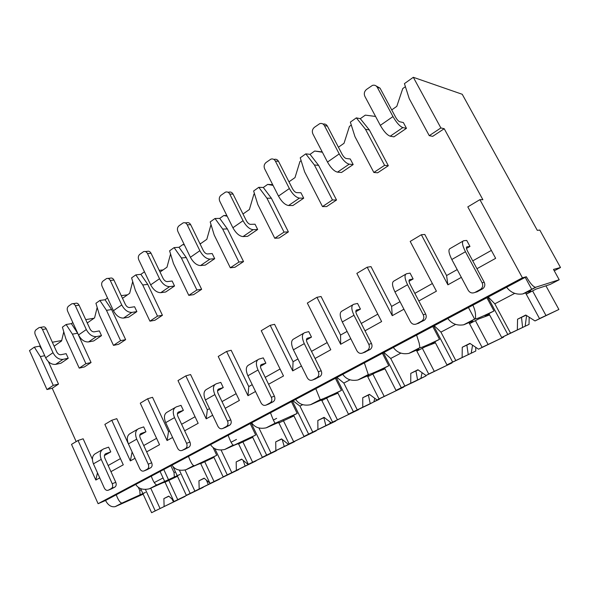 <?xml version="1.0" encoding="UTF-8"?>
<svg xmlns="http://www.w3.org/2000/svg" width="590" height="590" viewBox="0 0 590 590"><rect width="100%" height="100%" fill="white"/><g stroke="black" fill="none" stroke-linecap="round" stroke-linejoin="round"><path stroke-width="0.89" d="M92.394 459.322L83.138 438.79L78.035 440.479L71.523 444.381L98.102 503.698L105.551 500.475C108.044 505.21 111.215 507.275 115.072 506.685L143.149 494.184M46.964 389.555L53.262 385.366L40.327 356.589L34.331 347.141L29.5 350.578L46.964 389.555L52.215 388.257L76.169 441.6M482.893 199.722L479.891 199.656L522.423 277.816L526.339 276.754C529.99 283.126 533.036 286.644 535.469 287.323L559.195 279.749L553.501 269.416L560.5 267.521L539.828 230.085L537.284 230.329L462.236 94.282L413.317 77.297L440.877 127.949L444.218 128.716L482.893 199.722M476.949 268.708L495.652 258.339L467.811 206.891L479.891 199.656M457.191 269.593L446.586 275.545L424.793 234.466L421.356 234.731L410.19 241.421L436.416 291.187L418.812 300.952M400.02 301.682L391.59 306.417L371.007 266.636L367.201 267.189L356.847 273.391L381.627 321.565L365.004 330.784M347.09 331.396L340.555 335.061L321.056 296.505L316.948 297.301L307.331 303.068L330.791 349.752L315.06 358.477M297.95 358.978L293.06 361.722L274.564 324.316L270.198 325.319L261.237 330.688L283.502 375.978L268.575 384.252M252.203 384.658L248.766 386.583L231.169 350.261L226.597 351.448L218.219 356.463L239.393 400.433L225.21 408.302M209.509 408.619L207.341 409.836L190.577 374.539L185.828 375.882L177.988 380.579L198.166 423.296L184.655 430.789M169.581 431.032L168.526 431.622L152.522 397.299L147.633 398.774L140.28 403.176L159.536 444.713L146.645 451.866M132.153 452.036L116.783 418.671L111.768 420.264L104.858 424.402L123.273 464.824L110.95 471.653M413.317 77.297L404.43 83.625L409.239 98.663L429.262 135.663L432.691 136.349L444.218 128.716M99.74 477.871L95.816 480.046L78.035 440.479M135.022 458.305L130.346 460.901L111.768 420.264M172.59 437.478L167.066 440.538L147.633 398.774M212.666 415.257L206.198 418.841L185.828 375.882M255.522 391.495L247.977 395.676L226.597 351.448M301.438 366.029L292.692 370.881L270.198 325.319M350.777 338.675L340.666 344.28L316.948 297.301M403.921 309.204L392.254 315.672L367.201 267.189M461.336 277.366L447.891 284.822L421.356 234.731M98.102 503.698L522.423 277.816M120.441 458.607L108.162 465.503M95.816 480.046L97.461 472.804M54.133 346.175L61.574 340.961L63.772 331.786M79.222 368.131L85.904 363.691L72.408 334.161L66.132 324.5L62.4 327.155L65.837 338.756L79.222 368.131L84.392 366.951L91.059 362.533L77.629 333.225L71.383 323.637L72.85 322.597M87.268 322.981L94.577 317.87L97.18 307.449M113.479 345.379L120.589 340.659L106.48 310.333L99.894 300.457L95.934 303.282L99.496 315.215L113.479 345.379L118.553 344.331L125.641 339.641L111.613 309.551L105.057 299.75L107.52 298.002M122.499 298.326L129.645 293.326L132.706 281.563M149.934 321.167L157.508 316.137L142.736 284.985L135.818 274.881L131.6 277.883L135.302 290.184L149.934 321.167L154.882 320.274L162.427 315.281L147.743 284.38L140.863 274.35L144.41 271.835M160.038 272.056L166.977 267.196L170.562 253.973M188.793 295.361L196.876 289.992L181.388 257.963L174.109 247.616L169.603 250.824L173.46 263.509L188.793 295.361L193.594 294.646L201.64 289.321L186.256 257.55L179.013 247.291L182.797 244.607L184.427 244.983M200.113 244.009L206.81 239.326L211.006 224.591M230.314 267.786L238.957 262.048L222.688 229.09L215.003 218.499L210.195 221.921L214.207 235.019L230.314 267.786L234.931 267.277L243.537 261.584L227.371 228.905L219.738 218.396L223.78 215.527L227.187 216.235M242.992 214L249.386 209.524L253.914 194.154L254.482 193.749M274.77 238.264L284.041 232.106L266.916 198.174L258.796 187.318L253.634 190.998L257.823 204.531L274.77 238.264L279.166 237.991L288.392 231.885L271.378 198.24L263.31 187.487L267.646 184.412L273.052 185.393M288.975 181.816L295.007 177.597L299.956 161.49L301.129 160.657M322.494 206.574L332.458 199.958L314.389 164.979L305.782 153.865L300.236 157.81L304.617 171.815L322.494 206.574L326.624 206.574L336.529 200.017L318.593 165.355L310.045 154.337L314.699 151.033L322.376 152.227M338.417 147.22L344.022 143.296L349.435 126.393L351.301 125.073M373.846 172.472L384.592 165.333L365.476 129.262L356.338 117.867L350.364 122.115L354.951 136.622L373.846 172.472L377.659 172.789L388.331 165.724L369.37 129.977L360.298 118.686L365.306 115.131L375.572 116.451M391.723 109.91L396.805 106.347L402.749 88.574L405.411 86.686M491.359 250.418L472.738 260.869M432.382 283.524L414.844 293.363M377.814 314.153L361.257 323.445M327.177 342.569L311.513 351.367M280.073 369.008L265.212 377.349M236.14 393.67L222.01 401.598M195.061 416.724L181.602 424.284M156.579 438.326L143.731 445.539M52.215 388.257L58.498 384.09L48.395 361.663M34.331 347.141L39.655 346.146L42.259 350.224M39.655 346.146L40.231 345.74M466.491 248.434L469.972 246.443L466.727 240.418L463.607 240.742C461.638 241.612 462.258 245.27 465.458 251.724L451.815 259.504L468.246 290.332C469.935 292.876 472.162 293.577 474.928 292.433L480.68 289.284C482.76 287.514 483.24 285.346 482.119 282.794L465.458 251.724M380.321 125.36L392.984 116.569L377.312 87.35C376.155 85.469 374.532 84.82 372.438 85.388L366.523 89.429C364.318 91.384 363.757 93.692 364.863 96.354L380.321 125.36C383.847 131.489 387.151 135.103 390.211 136.194L393.928 136.851L406.466 128.325L403.368 122.558L399.71 121.754C398.457 121.252 397.092 119.726 395.617 117.174L380.041 88.146L376.177 85.985M409.032 281.297L413.125 278.959L410.072 273.118L406.54 273.745C404.246 274.807 404.585 278.473 407.557 284.734L394.946 291.925L410.434 321.742C412.019 324.205 414.092 324.92 416.651 323.873L421.909 321.004C423.871 319.345 424.313 317.273 423.251 314.78L407.557 284.734M327.487 162.058L339.213 153.916L324.419 125.596C323.283 123.723 321.72 123.074 319.728 123.657L314.382 127.344C312.339 129.166 311.837 131.364 312.884 133.937L327.487 162.058C330.865 167.973 334.198 171.336 337.495 172.147L341.551 172.457L353.181 164.551L350.246 158.961L346.242 158.518C344.885 158.142 343.505 156.719 342.097 154.256L327.384 126.12C326.366 124.394 324.935 123.716 323.091 124.077M355.836 311.727L360.446 309.086L357.555 303.437L353.683 304.307C351.116 305.539 351.22 309.197 353.985 315.281L342.296 321.948L356.928 350.807C358.425 353.196 360.357 353.919 362.732 352.96L367.563 350.327C369.406 348.779 369.819 346.787 368.809 344.354L353.985 315.281M278.48 196.094L289.366 188.535L275.36 161.07C274.262 159.212 272.764 158.57 270.876 159.145L266.009 162.53C264.106 164.227 263.656 166.328 264.644 168.821L278.48 196.094C281.71 201.81 285.073 204.951 288.562 205.519L292.898 205.534L303.71 198.181L300.937 192.753L296.637 192.628C295.199 192.355 293.805 191.027 292.456 188.645L278.524 161.35C277.433 159.499 275.943 158.865 274.055 159.433M306.446 339.98L311.491 337.089L308.747 331.61L304.588 332.701C301.792 334.073 301.689 337.709 304.27 343.623L293.407 349.818L307.272 377.784C308.681 380.108 310.488 380.83 312.7 379.953L317.155 377.526C318.888 376.073 319.271 374.163 318.305 371.788L304.27 343.623M232.895 227.755L243.036 220.712L229.746 194.051C228.684 192.215 227.253 191.573 225.461 192.141L220.999 195.261C219.237 196.854 218.824 198.852 219.768 201.271L232.895 227.755C236 233.279 239.37 236.221 243.021 236.583L247.586 236.332L257.668 229.481L255.035 224.207L250.492 224.362C248.987 224.178 247.586 222.931 246.296 220.631L233.072 194.132C232.01 192.296 230.587 191.662 228.802 192.222L227.917 192.2M260.456 366.279L265.869 363.182L263.265 357.865L258.863 359.14C255.883 360.63 255.603 364.251 258.014 369.996L247.889 375.771L261.053 402.896C262.388 405.153 264.084 405.876 266.142 405.065L270.272 402.815C271.901 401.458 272.256 399.622 271.334 397.306L258.014 369.996M190.393 257.277L199.855 250.706L187.222 224.805C186.197 222.983 184.825 222.349 183.129 222.902L179.021 225.786C177.376 227.283 177.007 229.2 177.907 231.546L190.393 257.277C193.373 262.624 196.75 265.389 200.526 265.566L205.291 265.087L214.708 258.685L212.201 253.56L207.459 253.951C205.903 253.847 204.494 252.682 203.255 250.448L190.681 224.702C189.656 222.895 188.299 222.26 186.602 222.806L185.157 222.843M217.54 390.831L223.256 387.556L220.778 382.386L216.176 383.817C213.042 385.41 212.606 389.002 214.871 394.599L205.409 399.991L217.931 426.319C219.2 428.517 220.793 429.24 222.718 428.488L226.553 426.408C228.087 425.125 228.411 423.362 227.526 421.105L214.871 394.599M150.664 284.867L159.514 278.723L147.485 253.538C146.49 251.746 145.184 251.119 143.577 251.642L139.778 254.32C138.244 255.728 137.905 257.572 138.768 259.843L150.664 284.867C153.533 290.051 156.911 292.655 160.782 292.669L165.709 291.991L174.529 285.995L172.14 281.017L167.236 281.607C165.628 281.578 164.227 280.479 163.032 278.318L151.055 253.28C150.059 251.495 148.761 250.868 147.161 251.392L145.265 251.524M177.398 413.789L183.372 410.375L181.005 405.352L176.24 406.916C172.966 408.59 172.398 412.152 174.529 417.602L165.672 422.647L177.605 448.23C178.807 450.362 180.311 451.084 182.118 450.391L185.695 448.452C187.141 447.242 187.436 445.546 186.588 443.348L174.529 417.602M113.45 310.716L121.747 304.949L110.271 280.449C109.305 278.687 108.066 278.06 106.539 278.569L103.014 281.061C101.569 282.389 101.266 284.159 102.092 286.364L113.45 310.716C116.215 315.746 119.578 318.194 123.539 318.076L128.598 317.221L136.873 311.594L134.594 306.748L129.549 307.523C127.905 307.552 126.511 306.512 125.36 304.418L113.929 280.051C112.97 278.296 111.724 277.676 110.205 278.178L107.955 278.414M139.764 435.317L145.951 431.777L143.695 426.887L138.79 428.569C135.405 430.317 134.719 433.842 136.725 439.152L128.421 443.894L139.815 468.755C140.958 470.835 142.382 471.558 144.071 470.916L147.412 469.102C148.776 467.959 149.056 466.321 148.238 464.183L136.725 439.152M78.514 334.98L86.31 329.559L75.343 305.709C74.406 303.975 73.219 303.349 71.781 303.835L68.499 306.166C67.142 307.42 66.862 309.123 67.658 311.269L78.514 334.98C81.184 339.862 84.532 342.178 88.559 341.927L93.729 340.932L101.51 335.636L99.327 330.916L94.171 331.846C92.505 331.927 91.111 330.953 89.997 328.918L79.067 305.192C78.138 303.467 76.958 302.84 75.513 303.326L72.976 303.673M104.408 455.539L110.78 451.896L108.619 447.139L103.597 448.916C100.13 450.723 99.341 454.212 101.237 459.389L93.427 463.843L104.319 488.041C105.418 490.061 106.76 490.777 108.353 490.179L111.481 488.483C112.771 487.406 113.022 485.828 112.24 483.734L101.237 459.389M45.666 357.798L52.997 352.702L42.495 329.463C41.595 327.752 40.459 327.133 39.088 327.598L36.027 329.773C34.751 330.968 34.5 332.605 35.26 334.692L45.666 357.798C48.24 362.54 51.566 364.738 55.652 364.377L60.895 363.241L68.234 358.263L66.139 353.661L60.895 354.73C59.207 354.856 57.82 353.934 56.743 351.95L46.278 328.837C45.386 327.14 44.25 326.521 42.886 326.985L40.12 327.428M61.685 340.519L52.355 342.244M356.338 117.867L360.298 118.686M322.221 151.925L314.699 151.033M305.782 153.865L310.045 154.337M272.669 184.626L267.646 184.412M258.796 187.318L263.31 187.487M226.811 215.483L223.78 215.527M215.003 218.499L219.738 218.396M200.888 243.464L199.877 243.53M184.205 244.518L182.797 244.607M174.109 247.616L179.013 247.291M163.061 269.94L159.212 270.331M135.818 274.881L140.863 274.35M127.499 294.83L121.252 295.664M99.894 300.457L105.057 299.75M94.002 318.268L85.712 319.61M66.132 324.5L71.383 323.637M429.262 135.663L440.877 127.949M384.592 165.333L388.331 165.724M332.458 199.958L336.529 200.017M284.041 232.106L288.392 231.885M238.957 262.048L243.537 261.584M196.876 289.992L201.64 289.321M157.508 316.137L162.427 315.281M120.589 340.659L125.641 339.641M85.904 363.691L91.059 362.533M53.262 385.366L58.498 384.09M392.254 315.672L391.59 306.417M314.389 164.979L318.593 165.355M365.476 129.262L369.37 129.977M447.891 284.822L446.586 275.545M340.666 344.28L340.555 335.061M266.916 198.174L271.378 198.24M292.692 370.881L293.06 361.722M222.688 229.09L227.371 228.905M247.977 395.676L248.766 386.583M181.388 257.963L186.256 257.55M206.198 418.841L207.341 409.836M142.736 284.985L147.743 284.38M167.066 440.538L168.526 431.622M106.48 310.333L111.613 309.551M130.346 460.901L132.086 452.073M72.408 334.161L77.629 333.225M40.327 356.589L44.722 355.704M554.268 270.803L560.5 267.521M141.187 489.884L139.771 490.504L138.392 487.48M529.156 291.364L529.584 292.146L526.546 294.041L536.089 289.07L550.212 284.409L559.195 279.749M489.206 314.146L484.943 315.687L493.985 310.982L486.802 297.581M529.584 292.146C532.438 290.162 530.499 290.649 523.758 293.591L535.86 287.278M471.329 321.661L471.698 322.361L469.736 323.608L478.593 318.998L489.634 314.957M471.698 322.361C474.419 320.459 472.059 321.152 464.61 324.448L475.54 318.748C475.739 319.352 481.89 316.764 493.985 310.982M417.786 349.7L418.111 350.327L416.938 351.087L425.176 346.795L435.427 342.812M418.111 350.327C420.67 348.513 417.904 349.42 409.814 353.034L419.947 347.753C421.061 347.857 427.573 345.054 439.491 339.346L432.691 326.351M435.088 342.171L431.091 343.719L439.491 339.346M368.057 375.734L368.344 376.295L367.74 376.693L375.424 372.688L384.99 368.824M368.344 376.295C370.734 374.576 367.585 375.683 358.904 379.599L368.33 374.68C370.225 374.355 377.04 371.376 388.773 365.748L382.327 353.137M384.724 368.3L380.941 369.819L388.773 365.748M321.749 399.976L321.786 400.61L328.977 396.871L337.937 393.139M321.993 400.47C324.205 398.862 320.702 400.145 311.476 404.342L320.267 399.755C322.833 399.054 329.891 395.927 341.448 390.381L335.319 378.138M337.716 392.697L334.124 394.186L341.448 390.381M526.339 276.754L251.687 422.779C254.821 427.477 259.652 429.159 266.171 427.839L267.189 427.44C276.806 423.045 280.663 421.562 278.768 423L293.931 415.906M267.189 427.44L275.405 423.155L297.183 413.413L291.349 401.525M293.746 415.53L290.332 416.983L297.183 413.413M251.687 422.779L210.549 444.654C213.536 449.219 218.256 450.826 224.724 449.469L225.749 449.064C235.462 444.595 239.68 442.913 238.412 444.005L252.69 437.271M225.749 449.064L255.699 435.007L250.16 423.517M252.527 436.947L249.268 438.355L255.699 435.007M210.549 444.654L171.978 465.156C174.824 469.611 179.448 471.137 185.85 469.751L186.875 469.345C196.654 464.824 201.19 462.958 200.475 463.747L213.949 457.353M186.875 469.345L216.729 455.288L213.152 447.722M213.809 457.066L210.682 458.437L216.729 455.288M105.551 500.475L135.744 484.427C138.458 488.763 142.987 490.224 149.322 488.808L150.347 488.402C160.17 483.844 164.971 481.824 164.75 482.34L177.487 476.263M150.347 488.402L157.139 484.855L180.068 474.367L174.367 477.332L177.369 476.012M143.009 493.874L140.125 495.158L145.501 492.362L121.924 503.108C120.028 502.695 118.14 499.922 116.252 494.789M526.546 294.041L525.815 292.699M475.54 318.748L475.533 315.318C475.518 312.42 474.648 309.035 472.9 305.17M171.978 465.156L135.744 484.427M506.633 287.227C510.763 292.669 516.154 294.897 522.806 293.923L523.758 293.591M447.817 318.504C451.711 323.777 456.977 325.872 463.637 324.802L464.61 324.448M419.947 347.753L419.151 343.078L416.599 335.105M393.353 347.458C397.018 352.577 402.181 354.56 408.818 353.403L409.814 353.034M368.33 374.68L364.369 362.872M342.761 374.355C346.242 379.326 351.279 381.199 357.894 379.975L358.904 379.599M320.267 399.755L315.79 388.699M295.656 399.4C298.953 404.231 303.887 406.009 310.458 404.725L311.476 404.342M275.405 423.155L275.147 423.155C274.166 422.079 272.617 418.62 270.493 412.779M233.441 445.052L233.131 445.081C231.87 444.196 230.211 440.937 228.16 435.287M194.095 465.576L193.741 465.628C192.244 464.927 190.496 461.845 188.498 456.38M157.139 484.855L156.748 484.936C155.03 484.39 153.208 481.462 151.269 476.167M469.736 323.608L469.146 322.494M468.954 322.575L482.067 347.311L485.046 345.932L478.527 349.192L503.565 337.141L482.067 347.311M468.46 307.523L474.67 319.205M475.429 320.643L488.019 344.331M433.672 325.835L452.626 362.046L446.947 364.886L475.739 351.057L475.791 347.34M434.874 341.75L446.947 364.886M452.626 362.046L475.739 351.057M462.14 357.393L462.258 347.252L469.913 343.373L478.527 349.192M470.178 343.55L462.258 347.252M466.874 345.246L468.239 354.553M471.226 353.159L472.561 345.157M455.827 360.549L440.922 332.111L434.085 325.614M455.627 324.389L440.922 332.111M503.344 336.728L503.565 337.141M416.938 351.087L416.466 350.18M416.378 350.217L428.701 374.016L432.079 372.438L426.017 375.469L451.977 362.939L428.701 374.016M422.322 348.284L434.24 371.243M383.316 352.614L401.289 387.741L396.001 390.388L415.176 381.347L425.98 375.941L425.98 375.447M384.54 367.946L396.001 390.388M401.289 387.741L425.98 375.941M410.743 383.109L410.78 373.359L417.919 369.738L426.017 375.469M418.17 369.915L410.78 373.359M415.957 371.058L417.573 379.901M420.913 378.323L422.071 372.681M404.858 386.059L390.713 358.462L383.78 352.363M400.883 353.122L390.713 358.462M367.74 376.693L378.987 398.899L382.704 397.144L377.04 399.976L403.752 387.062L378.987 398.899M372.843 374.038L384.156 396.318M336.315 377.607L353.395 411.709L348.454 414.18L369.288 404.298L379.414 398.855M337.569 392.394L348.454 414.18M353.395 411.709L379.414 399.231M362.776 407.115L362.754 397.719L369.414 394.341L377.04 399.976M369.657 394.518L362.754 397.719M368.396 395.175L370.225 403.582M373.876 401.856L374.775 398.302M357.275 409.866L343.83 383.072L336.824 377.334M350.04 379.812L343.83 383.072M321.786 400.61L321.513 400.05M321.86 400.573L332.561 422.138L336.566 420.235L331.263 422.882L358.58 409.652L332.561 422.138M326.631 398.088L337.384 419.719M292.352 400.994L308.622 434.122L303.99 436.438L335.74 420.759M293.621 415.272L303.99 436.438M308.622 434.122L335.74 421.076M317.914 429.564L317.826 420.508L324.065 417.344L331.263 422.882M324.301 417.521L317.826 420.508M323.873 417.742L325.887 425.766M329.803 423.9L330.334 422.167M312.759 432.146L299.949 406.104L292.92 400.721M302.7 404.666L299.949 406.104M278.709 422.536L289.1 443.887L293.348 441.858L288.385 444.344L316.174 430.862L289.1 443.887M283.37 420.604L293.621 441.622M251.193 423.015L266.651 455.119L262.314 457.294L294.698 441.327M252.417 436.711L262.314 457.294M266.651 455.119L294.698 441.6M275.855 450.613L275.722 441.866L281.57 438.894L288.385 444.344M281.784 439.063L275.722 441.866M282.168 439.366L284.277 446.586M271.017 453.031L258.921 427.964M276.666 418.332L273.354 420.065M238.596 443.909L248.338 464.293L252.793 462.154L248.125 464.492L276.282 450.804L248.338 464.293M242.8 441.718L252.586 462.162M214.907 448.754L227.246 474.847L223.168 476.89L256.053 460.687M213.713 456.859L223.168 476.89M227.246 474.847L256.06 460.923M236.354 470.385L236.17 461.926L241.671 459.131L248.125 464.492M241.856 459.286L236.17 461.926M243.102 460.318L245.152 466.159M231.804 472.656L221.08 450.045M236.465 439.432L231.059 442.271M175.466 471.912L174.021 472.538L170.849 465.702M174.352 477.111L174.021 472.538M200.711 463.622L210.025 483.468L238.699 469.603L210.025 483.468M204.664 461.572L214.015 481.47M179.353 470.127L190.172 493.402L186.329 495.32L219.613 478.94M173.158 466.941L177.236 475.732M177.28 475.82L186.329 495.32M190.172 493.402L219.62 479.146M199.177 488.985L198.955 480.798L204.133 478.173L209.841 483.077M204.295 478.306L198.955 480.798M206.404 480.12L208.3 484.597M194.892 491.131L185.039 469.987M140.11 494.951L139.771 490.504M160.03 471.358L164.743 481.58M165.03 482.2L173.947 501.522L203.226 487.347L173.947 501.522M163.725 469.389L168.556 479.832M168.755 480.26L177.715 499.634M145.42 489.442L155.229 510.888L151.608 512.703L185.186 496.175M140.604 488.616L142.891 493.624M142.928 493.697L151.608 512.703M155.229 510.888L185.186 496.367M164.123 506.522L163.873 498.594L168.755 496.116L173.327 500.173M168.895 496.234L163.873 498.594M171.926 498.934L173.526 501.994M160.082 508.55L150.752 488.21M163.069 477.952L154.226 482.598M525.513 292.824L539.496 318.563L541.996 317.427L534.99 320.938L558.885 309.477L539.496 318.563M525.211 277.352L531.774 289.41M532.586 290.892L545.905 315.355M487.76 297.065L507.791 334.434L501.684 337.495L529.031 324.404L529.178 317.206M488.926 313.622L501.684 337.495M507.791 334.434L529.031 324.404M517.349 329.758L517.555 319.205L525.793 315.031L534.99 320.938M526.074 315.207L517.555 319.205M521.523 317.538L522.593 327.362M525.159 326.181L526.59 315.539M510.557 333.158L494.818 303.82L488.122 296.873M514.738 293.363L494.818 303.82M545.934 285.826L558.885 309.477M469.972 246.443L466.882 246.834C466.071 247.217 466.336 248.744 467.664 251.414L484.22 282.271C485.334 284.8 484.855 286.954 482.79 288.717L477.067 291.844L475.009 292.411M406.466 128.325L402.837 127.58C399.836 126.422 396.546 122.75 392.984 116.569M451.815 259.504C448.666 253.095 448.12 249.43 450.17 248.515L462.825 241.199M413.125 278.959L409.622 279.638C408.678 280.103 408.826 281.629 410.057 284.218L425.663 314.057C426.725 316.535 426.275 318.6 424.328 320.245L417.595 323.571M353.181 164.551L349.199 164.168C345.947 163.297 342.62 159.875 339.213 153.916M394.946 291.925C392.025 285.7 391.745 282.042 394.105 280.936L405.618 274.276M360.446 309.086L356.596 310.016C355.541 310.546 355.586 312.073 356.736 314.588L371.479 343.476C372.489 345.895 372.076 347.871 370.24 349.405L364.281 352.422M303.71 198.181L299.432 198.107C295.988 197.48 292.633 194.294 289.366 188.535M342.296 321.948C339.575 315.901 339.523 312.25 342.141 310.982L352.643 304.912M311.491 337.089L307.346 338.232C306.195 338.815 306.158 340.334 307.228 342.783L321.189 370.771C322.155 373.131 321.771 375.026 320.046 376.472L314.699 379.215M257.668 229.481L253.147 229.68C249.533 229.267 246.163 226.28 243.036 220.712M293.407 349.818C290.863 343.948 291.01 340.305 293.85 338.911L303.444 333.357M265.869 363.182L261.481 364.502C260.256 365.144 260.138 366.648 261.149 369.03L274.394 396.17C275.316 398.471 274.962 400.3 273.34 401.65L268.494 404.165M214.708 258.685L209.981 259.113C206.234 258.899 202.857 256.09 199.855 250.706M247.889 375.771C245.514 370.055 245.831 366.442 248.847 364.93L257.638 359.841M223.256 387.556L218.676 389.031C217.378 389.71 217.201 391.207 218.145 393.523L230.749 419.866C231.627 422.108 231.302 423.871 229.768 425.139L225.343 427.455M174.529 285.995L169.64 286.629C165.783 286.578 162.412 283.945 159.514 278.723M205.409 399.991C203.174 394.43 203.646 390.846 206.817 389.23L214.885 384.569M183.372 410.375L178.615 411.982C177.266 412.69 177.03 414.173 177.922 416.429L189.928 442.028C190.777 444.211 190.474 445.9 189.036 447.102L184.958 449.241M136.873 311.594L131.843 312.412C127.905 312.501 124.534 310.016 121.747 304.949M165.672 422.647C163.57 417.233 164.168 413.678 167.464 411.99L174.891 407.697M145.951 431.777L141.062 433.495C139.66 434.233 139.38 435.7 140.214 437.905L151.682 462.789C152.493 464.92 152.213 466.55 150.856 467.686L147.094 469.67M101.51 335.636L96.369 336.602C92.357 336.824 89.002 334.478 86.31 329.559M128.421 443.894C126.437 438.613 127.152 435.088 130.552 433.333L137.389 429.38M110.78 451.896L105.772 453.71C104.334 454.477 104.01 455.93 104.799 458.076L115.765 482.288C116.547 484.361 116.289 485.939 115.006 487.008L111.51 488.859M68.234 358.263L62.997 359.362C58.934 359.701 55.6 357.474 52.997 352.702M93.427 463.843C91.553 458.696 92.365 455.215 95.853 453.4L102.166 449.75M115.795 506.426L122.351 503.005M482.119 282.794L484.22 282.271M480.142 289.624L482.259 289.048M377.312 87.35L380.041 88.146M390.211 136.194L402.837 127.58M474.928 292.433L477.067 291.844M423.251 314.78L425.663 314.057M421.467 321.277L423.886 320.51M324.419 125.596L327.384 126.12M337.495 172.147L349.199 164.168M416.651 323.873L419.099 323.099M368.809 344.354L371.479 343.476M367.194 350.548L369.871 349.634M275.36 161.07L278.524 161.35M288.562 205.519L299.432 198.107M362.732 352.96L365.431 352.024M356.19 310.252L356.596 310.016M318.305 371.788L321.189 370.771M316.845 377.711L319.736 376.656M229.746 194.051L233.072 194.132M243.021 236.583L253.147 229.68M312.7 379.953L315.606 378.883M306.896 338.49L307.346 338.232M271.334 397.306L274.394 396.17M270.006 402.977L273.074 401.812M187.222 224.805L190.681 224.702M200.526 265.566L209.981 259.113M266.142 405.065L269.224 403.885M261.009 364.782L261.481 364.502M227.526 421.105L230.749 419.866M226.324 426.541L229.547 425.279M147.485 253.538L151.055 253.28M160.782 292.669L169.64 286.629M222.718 428.488L225.948 427.219M218.167 389.319L218.676 389.031M186.588 443.348L189.928 442.028M185.496 448.57L188.837 447.22M110.271 280.449L113.929 280.051M123.539 318.076L131.843 312.412M182.118 450.391L185.466 449.034M178.091 412.285L178.615 411.982M148.238 464.183L151.682 462.789M147.242 469.205L150.679 467.789M75.343 305.709L79.067 305.192M88.559 341.927L96.369 336.602M144.071 470.916L147.522 469.493M140.516 433.812L141.062 433.495M112.24 483.734L115.765 482.288M111.326 488.579L114.851 487.104M42.495 329.463L46.278 328.837M55.652 364.377L62.997 359.362M108.353 490.179L111.886 488.704M105.212 454.035L105.772 453.71M522.806 293.923L535.469 287.323M463.637 324.802L475.577 318.57M408.818 353.403L419.896 347.621M357.894 379.975L368.197 374.598M310.458 404.725L320.068 399.718M266.171 427.839L275.147 423.155M224.724 449.469L233.131 445.081M185.85 469.751L193.741 465.628M149.322 488.808L156.748 484.936M115.072 506.685L121.924 503.108M480.68 289.284L482.79 288.717M421.909 321.004L424.328 320.245M367.563 350.327L370.24 349.405M317.155 377.526L320.046 376.472M270.272 402.815L273.34 401.65M226.553 426.408L229.768 425.139M185.695 448.452L189.036 447.102M147.412 469.102L150.856 467.686M111.481 488.483L115.006 487.008"/></g></svg>

